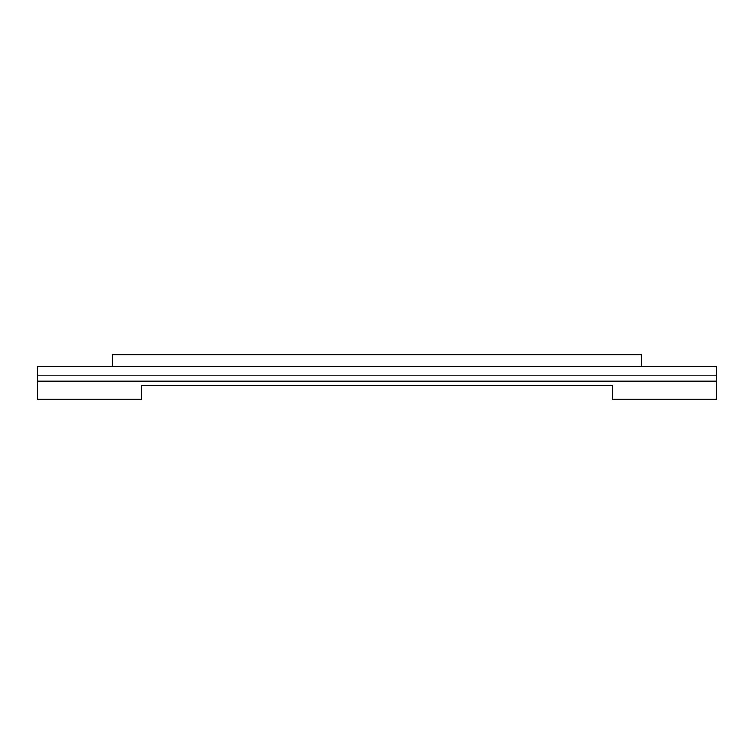 <?xml version="1.0" encoding="UTF-8"?>
<svg xmlns="http://www.w3.org/2000/svg" width="754" height="754" viewBox="0 0 754 754"><rect width="100%" height="100%" fill="white"/><g stroke="black" fill="none" stroke-linecap="round" stroke-linejoin="round"><path stroke-width="1.13" d="M112.808 366.614L112.808 354.738L641.192 354.738L641.192 366.614M37.7 381.09L37.7 366.614L716.3 366.614L716.3 399.262L612.54 399.262L612.54 385.313L141.733 385.313L141.733 399.262L37.7 399.262L37.7 381.09L716.3 381.09M37.7 375.19L716.3 375.19"/></g></svg>
